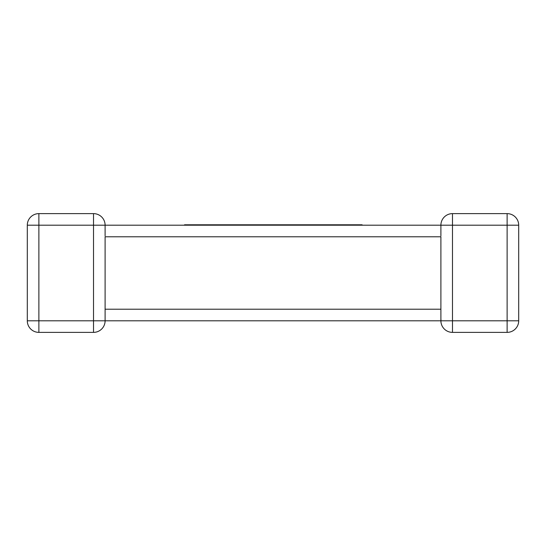 <?xml version="1.0" encoding="UTF-8"?>
<svg xmlns="http://www.w3.org/2000/svg" width="546" height="546" viewBox="0 0 546 546"><rect width="100%" height="100%" fill="white"/><g stroke="black" fill="none" stroke-linecap="round" stroke-linejoin="round"><path stroke-width="0.82" d="M440.963 319.526L440.895 320.795L105.105 320.795A11.582 11.582 0 0 1 93.523 332.377L38.882 332.377A11.582 11.582 0 0 1 27.3 320.795L27.3 225.205A11.582 11.582 0 0 1 38.882 213.623L93.523 213.623L38.882 213.623A11.582 11.582 0 0 0 27.3 225.205L38.882 225.205L38.882 320.795L93.523 320.795L93.523 225.205L38.882 225.205L38.882 213.623M440.902 225.587L440.895 225.205L105.105 225.205A11.582 11.582 0 0 0 93.523 213.623A11.582 11.582 0 0 1 105.105 225.205A11.582 11.582 0 0 0 93.523 213.623A11.582 11.582 0 0 1 105.105 225.205L105.105 235.892M440.895 310.108L440.895 236.793L105.105 236.793L105.105 320.639M518.7 320.795A11.582 11.582 0 0 1 507.118 332.377A11.582 11.582 0 0 0 518.7 320.795L518.7 225.205L518.7 320.795L507.118 320.795L507.118 332.377L452.477 332.377A11.582 11.582 0 0 1 440.895 320.795A11.582 11.582 0 0 0 452.477 332.377L452.477 320.795L507.118 320.795L507.118 225.205L452.477 225.205L452.477 320.795L440.895 320.795L440.895 309.207L105.105 309.207M440.895 225.361L440.895 225.205A11.582 11.582 0 0 1 452.477 213.623L507.118 213.623L452.477 213.623A11.582 11.582 0 0 0 440.895 225.205L440.915 225.846M27.3 320.795A11.582 11.582 0 0 0 38.882 332.377A11.582 11.582 0 0 1 27.3 320.795A11.582 11.582 0 0 0 38.882 332.377L38.882 320.795L27.3 320.795M93.523 332.377A11.582 11.582 0 0 0 105.105 320.795A11.582 11.582 0 0 1 93.523 332.377A11.582 11.582 0 0 0 105.105 320.795L93.523 320.795L93.523 332.377M518.7 225.205A11.582 11.582 0 0 0 507.118 213.623A11.582 11.582 0 0 1 518.7 225.205L507.118 225.205L507.118 213.623M184.548 225.205L184.548 224.795L332.691 224.795L332.691 225.205M332.691 224.795L342.595 224.795L342.595 225.205M342.595 224.795L350.662 224.795L350.662 225.205M350.662 224.795L360.183 224.795L360.183 225.205M360.183 224.795L362.114 224.795L362.114 225.205M296.287 224.795L296.287 225.205M322.563 224.795L322.563 225.205M324.44 224.795L324.44 225.205M325.457 224.795L325.457 225.205M327.293 224.795L327.293 225.205M221.888 224.795L221.888 225.205M259.35 224.795L259.35 225.205M266.503 224.795L266.503 225.205M275.778 224.795L275.778 225.205M283.265 224.795L283.265 225.205M292.103 224.795L292.103 225.205M194.437 224.795L194.437 225.205M199.85 224.795L199.85 225.205M207.425 224.795L207.425 225.205M218.011 224.795L218.011 225.205M93.523 213.623L93.523 225.205L105.105 225.205M440.895 235.892L440.895 225.205L452.477 225.205L452.477 213.623M330.187 224.795L330.187 225.205M440.895 311.084L440.895 309.207"/></g></svg>
